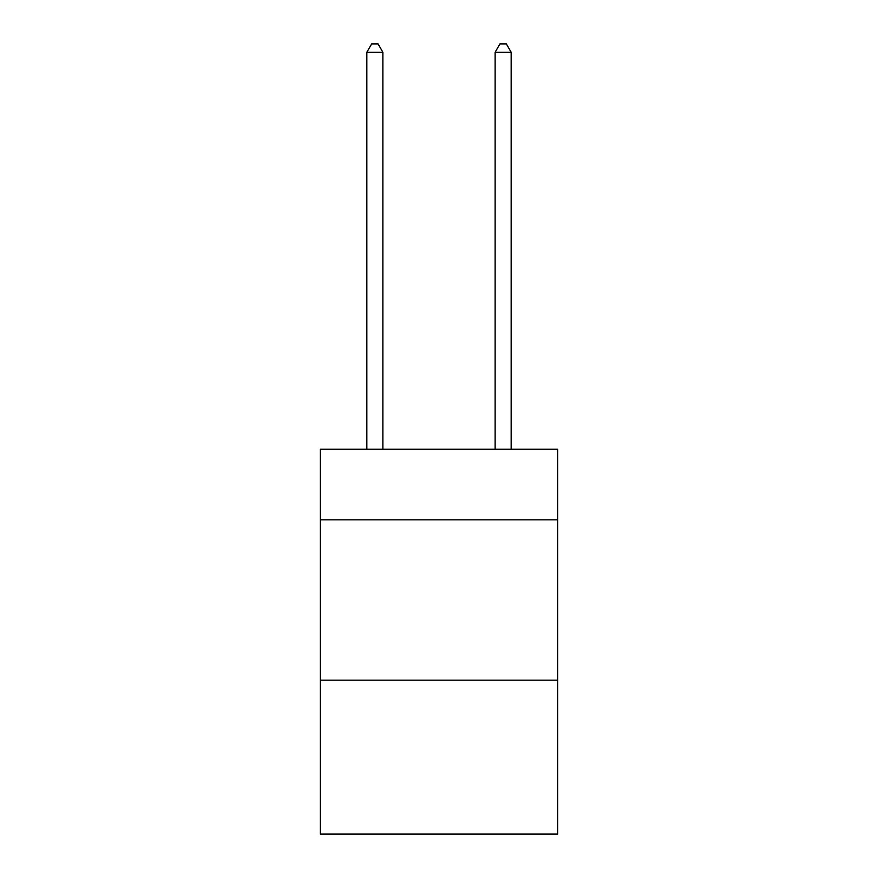 <?xml version="1.0" encoding="UTF-8"?>
<svg xmlns="http://www.w3.org/2000/svg" width="878" height="878" viewBox="0 0 878 878"><rect width="100%" height="100%" fill="white"/><g stroke="black" fill="none" stroke-linecap="round" stroke-linejoin="round"><path stroke-width="1.32" d="M557.662 519.82L557.662 449.262L320.338 449.262L320.338 519.82L557.662 519.82L557.662 834.1L320.338 834.1L320.338 519.82M557.662 680.165L320.338 680.165M382.874 449.262L382.874 52.241L366.839 52.241L366.839 449.262M366.839 52.241L371.657 43.9L378.067 43.9L382.874 52.241M511.161 449.262L511.161 52.241L495.126 52.241L495.126 449.262M495.126 52.241L499.933 43.9L506.343 43.9L511.161 52.241"/></g></svg>
